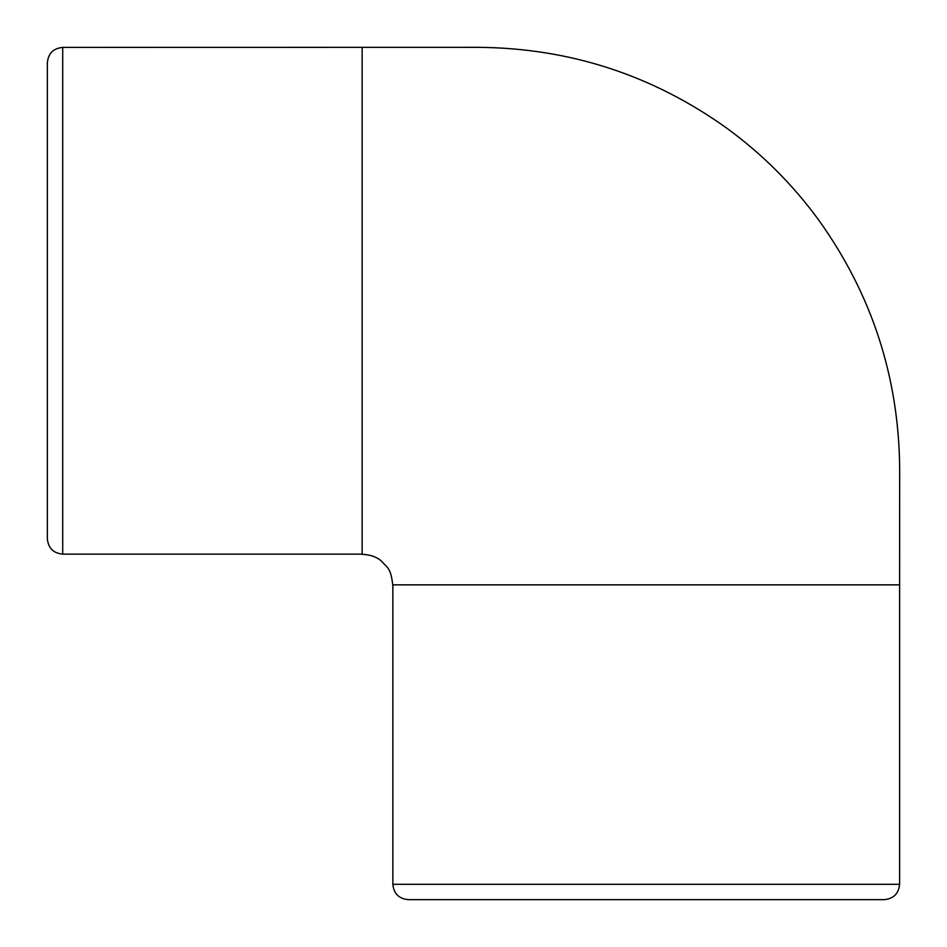 <?xml version="1.0" encoding="UTF-8"?>
<svg xmlns="http://www.w3.org/2000/svg" width="947" height="947" viewBox="0 0 947 947"><rect width="100%" height="100%" fill="white"/><g stroke="black" fill="none" stroke-linecap="round" stroke-linejoin="round"><path stroke-width="1.42" d="M47.35 300.767L47.35 538.784C48.261 548.112 53.375 553.237 62.703 554.137L62.703 47.397C53.375 48.309 48.261 53.423 47.35 62.751L47.35 300.767M47.35 116.505L47.35 485.042M646.233 899.65L884.249 899.65C893.577 898.739 898.691 893.625 899.603 884.297L392.863 884.297C393.763 893.625 398.888 898.739 408.216 899.65L646.233 899.65M62.703 47.397L478.862 47.338C569.715 48.19 652.152 74.979 726.16 127.727C762.11 153.852 793.148 184.89 819.273 220.84C872.021 294.848 898.81 377.273 899.662 468.138L899.614 584.855L392.863 584.855L392.863 884.297M362.145 47.397L362.145 554.137L62.703 554.137M899.603 584.855L899.603 884.297M362.145 554.303C370.324 554.693 376.693 556.919 381.286 560.991C387.122 567.525 390.922 567.809 392.697 584.855"/></g></svg>
